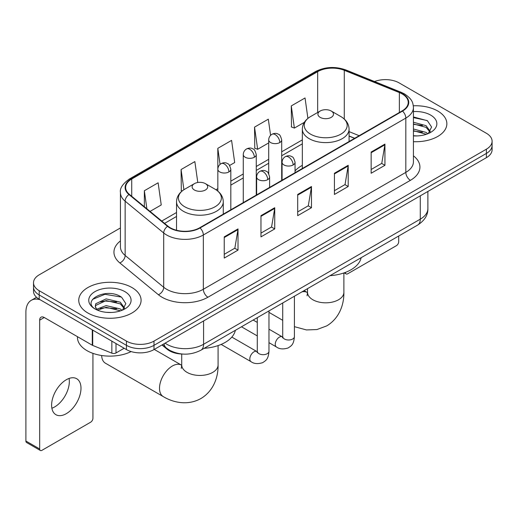 <?xml version="1.0" encoding="UTF-8"?>
<svg xmlns="http://www.w3.org/2000/svg" width="518" height="518" viewBox="0 0 518 518"><rect width="100%" height="100%" fill="white"/><g stroke="black" fill="none" stroke-linecap="round" stroke-linejoin="round"><path stroke-width="0.78" d="M302.331 165.352A34.415 19.865 0 0 0 295.053 170.901M354.571 138.345L349.08 136.124M182.524 354.053A19.477 11.247 180 0 1 167.197 349.261L161.985 344.962M120.441 227.933L39.213 274.825A19.477 11.247 0 0 0 33.508 282.776L33.508 291.258A19.477 11.247 0 0 0 39.213 299.21L126.444 349.579A19.477 11.247 0 0 0 153.995 349.579L486.396 157.666A19.477 11.247 0 0 0 492.1 149.715L492.1 145.474A19.477 11.247 0 0 1 486.396 153.425A19.477 11.247 0 0 0 492.1 145.474L492.1 141.233A19.477 11.247 0 0 0 486.396 133.281L399.164 82.919A19.477 11.247 0 0 0 374.533 81.533M33.508 282.776A19.477 11.247 0 0 0 39.213 290.727L126.444 341.097A19.477 11.247 0 0 0 153.995 341.097L153.995 345.338L486.396 153.425L153.995 345.338A19.477 11.247 0 0 1 126.444 345.338A19.477 11.247 0 0 0 153.995 345.338L153.995 349.579M39.213 290.727L39.213 294.969L126.444 345.338L39.213 294.969A19.477 11.247 0 0 1 33.508 287.017A19.477 11.247 0 0 0 39.213 294.969L39.213 299.21M437.729 111.014A31.164 17.994 0 0 0 413.319 105.795A31.164 17.994 0 0 1 437.729 111.014A31.164 17.994 0 0 1 446.859 123.737A31.164 17.994 0 0 0 437.729 111.014M131.954 287.548A31.164 17.994 0 0 0 97.993 283.65A31.164 17.994 0 0 0 78.755 300.272A31.164 17.994 0 0 0 87.879 312.995A31.164 17.994 0 0 0 121.847 316.899A31.164 17.994 0 0 0 141.084 300.272A31.164 17.994 0 0 0 131.954 287.548A31.164 17.994 0 0 0 97.993 283.65A31.164 17.994 0 0 0 78.755 300.272A31.164 17.994 0 0 0 87.879 312.995A31.164 17.994 0 0 0 121.847 316.899A31.164 17.994 0 0 0 141.084 300.272A31.164 17.994 0 0 0 131.954 287.548M402.149 93.913A20.778 11.998 180 0 1 408.229 102.396A20.778 11.998 180 0 1 402.149 110.878L199.676 227.778A20.778 11.998 180 0 1 167.961 226.172L129.39 194.367A20.778 11.998 180 0 1 125.634 187.49A20.778 11.998 180 0 1 131.721 179.008L317.676 71.646A20.778 11.998 180 0 1 344.282 70.299L399.372 92.573A20.778 11.998 180 0 1 402.149 93.913M402.512 93.706A21.296 12.296 0 0 0 399.669 92.327L344.58 70.059A21.296 12.296 0 0 0 317.307 71.432L131.352 178.794A21.296 12.296 0 0 0 128.969 194.541L167.541 226.347A21.296 12.296 0 0 0 200.045 227.985L402.512 111.092A21.296 12.296 0 0 0 402.512 93.706M224.236 236.868L224.236 258.074L238.015 250.123L238.015 228.917L224.236 236.868M224.236 254.312L234.848 248.187L237.956 229.623A5.193 2.998 -120 0 0 238.015 228.917M234.751 248.239L238.015 250.123M260.968 215.663L260.968 236.868L274.741 228.917L274.741 207.712L260.968 215.663M260.968 233.106L271.574 226.981L274.689 208.417A5.193 2.998 -120 0 0 274.741 207.712M271.484 227.033L274.741 228.917M371.153 152.046L371.153 173.252L384.932 165.3L384.932 144.095L371.153 152.046M371.153 169.49L381.766 163.364L384.874 144.8A5.193 2.998 -120 0 0 384.932 144.095M381.669 163.416L384.932 165.3M334.427 173.252L334.427 194.457L348.2 186.506L348.2 165.3L334.427 173.252M334.427 190.695L345.033 184.57L348.148 166.006A5.193 2.998 -120 0 0 348.2 165.3M344.943 184.622L348.2 186.506M297.695 194.457L297.695 215.663L311.473 207.712L311.473 186.506L297.695 194.457M297.695 211.901L308.307 205.775L311.415 187.212A5.193 2.998 -120 0 0 311.473 186.506M308.21 205.827L311.473 207.712M413.429 141.686A31.164 17.994 0 0 0 446.859 123.737A31.164 17.994 0 0 1 413.429 141.686M153.995 341.097L486.396 149.184A19.477 11.247 0 0 0 492.1 141.233M150.052 211.409L161.234 204.953L158.126 182.796L144.354 190.747L144.354 206.708M270.584 135.34L268.311 119.179L254.539 127.13L254.765 148.206M307.906 118.382L305.044 97.973L291.271 105.925L291.492 127.001M197.792 182.491L194.852 161.59L181.08 169.541L181.306 190.618M229.597 165.482L234.693 162.542L231.585 140.384L217.813 148.336L217.838 169.528M217.813 148.336L220.066 164.381M254.539 127.13L257.647 149.288L268.706 142.903M257.647 149.288L254.539 148.122M291.271 105.925L294.379 128.082L304.338 122.332M294.379 128.082L291.271 126.916M182.187 190.948L181.08 190.533M181.08 169.541L183.916 189.718M144.354 190.747L146.885 208.793M413.429 135.729L417.068 135.93M413.429 128.995L426.068 132.394L427.784 133.767M413.429 130.678L426.372 134.285M413.429 122.261L426.068 125.66L430.283 131.481M413.429 123.944L426.068 127.344L429.946 131.922M413.429 135.884A21.167 12.218 0 0 0 430.659 132.375A21.167 12.218 0 0 0 430.659 115.093A21.167 12.218 0 0 0 413.429 111.584M428.282 133.56L431.598 127.046L427.408 120.726L413.429 116.945M413.429 117.599L427.117 120.539M413.429 124.326L422.435 125.486M413.429 131.06L422.435 132.219M345.396 272.41L345.448 272.442A3.244 1.871 120 0 0 346.121 273.931A3.244 1.871 120 0 0 347.74 273.769L396.406 245.668A3.244 1.871 120 0 0 398.705 241.692L398.705 236.014M320.195 117.372A7.789 4.5 0 0 0 331.216 117.372A7.789 4.5 0 0 0 331.216 111.014L340.889 116.595A21.471 12.4 0 0 1 340.889 134.13A21.471 12.4 0 0 1 310.522 134.13A21.471 12.4 0 0 1 310.522 116.595C305.231 119.742 302.499 123.912 302.331 129.112A23.375 13.494 0 0 0 309.175 138.656A23.375 13.494 0 0 0 334.647 141.582A23.375 13.494 0 0 0 349.08 129.112C348.905 123.912 346.173 119.742 340.889 116.595L331.216 111.014A7.789 4.5 0 0 0 320.195 111.014A7.789 4.5 0 0 0 320.195 117.372M329.998 275.68A35.71 20.616 0 0 0 361.156 257.692M101.664 355.51A18.182 10.496 120 0 0 105.419 363.202L163.267 396.6A18.182 10.496 -60 0 1 160.483 382.031A18.182 10.496 -60 0 1 172.358 366.012A18.182 10.496 -60 0 1 181.449 365.112L181.721 365.268M194.399 190.002A7.789 4.5 0 0 0 205.413 190.002A7.789 4.5 0 0 0 205.413 183.644L215.087 189.225A21.471 12.4 0 0 1 215.087 206.76A21.471 12.4 0 0 1 184.719 206.76A21.471 12.4 0 0 1 184.719 189.225C179.435 192.366 176.703 196.542 176.528 201.742A23.375 13.494 0 0 0 183.378 211.286A23.375 13.494 0 0 0 208.851 214.212A23.375 13.494 0 0 0 223.277 201.742C223.109 196.542 220.377 192.366 215.087 189.225L205.413 183.644A7.789 4.5 0 0 0 194.399 183.644A7.789 4.5 0 0 0 194.399 190.002M204.196 348.31A35.71 20.616 0 0 0 235.36 330.322M69.075 378.444A20.778 11.998 -60 0 1 54.649 406.941A20.778 11.998 -60 0 1 51.878 408.242M66.304 413.668A20.778 11.998 120 0 0 79.876 395.363A20.778 11.998 120 0 0 76.69 378.716A20.778 11.998 120 0 0 66.304 379.739A20.778 11.998 120 0 0 52.726 398.051A20.778 11.998 120 0 0 55.912 414.698A20.778 11.998 120 0 0 66.304 413.668M116 343.544L116 352.959L124.152 348.251M40.184 299.773A25.971 14.996 -120 0 0 31.281 300.31A25.971 14.996 -120 0 0 25.9 312.199L25.9 441.025L39.672 448.976L39.672 320.156A6.494 3.749 60 0 1 41.019 317.184A6.494 3.749 60 0 1 44.263 317.502L92.269 345.221L92.269 329.843M39.672 448.976A3.244 1.871 120 0 0 40.346 450.466L26.573 442.514A3.244 1.871 -60 0 1 25.9 441.025M40.346 450.466A3.244 1.871 120 0 0 41.971 450.304L90.637 422.209A3.244 1.871 120 0 0 92.929 418.233L92.929 353.354M116 352.959A3.244 1.871 180 0 1 111.843 353.166L92.703 345.428A3.244 1.871 180 0 1 92.269 345.221M77.454 336.668L77.454 337.386A32.466 18.745 0 0 0 86.966 350.634A32.466 18.745 0 0 0 131.132 351.573M106.397 312.322L111.292 312.471M96.672 309.22L106.119 305.614L120.293 308.929L122.008 310.301M97.539 310.127L106.119 307.297L120.603 310.826M96.821 309.874L95.299 306.319A14.672 8.469 0 0 0 97.669 310.237M95.299 306.319L95.746 303.749L106.119 298.88L120.293 302.195L124.508 308.016M95.338 306.526L95.746 305.432L106.119 300.563L120.293 303.878L124.178 308.456M122.513 310.094L125.829 303.587L121.633 297.267C106.786 286.59 80.394 300.654 95.629 309.278L95.707 309.33M124.883 291.634A21.167 12.218 0 0 0 94.949 291.634A21.167 12.218 0 0 0 94.949 308.916A21.167 12.218 0 0 0 124.883 308.916A21.167 12.218 0 0 0 124.883 291.634M92.534 299.385L104.966 294.289L121.348 297.073M100.298 301.864L104.966 301.023L116.66 302.02M100.298 308.599L104.966 307.75L116.66 308.754M167.197 348.685L167.197 349.261M165.106 343.162A25.971 14.996 0 0 0 166.848 344.276A25.971 14.996 0 0 0 203.58 344.276L420.279 219.159A25.971 14.996 0 0 0 427.887 208.56C428.082 215.002 424.643 220.519 417.592 225.11L200.887 350.22A12.989 7.498 60 0 0 203.58 344.276L203.58 320.946M420.279 195.836L420.279 219.159A12.989 7.498 60 0 1 417.592 225.11M164.051 343.771A12.989 8.683 129.5 0 0 166.317 347.992L162.374 344.742M486.396 157.666L486.396 149.184M126.444 349.579L126.444 341.097M413.429 155.827A32.466 18.745 180 0 1 410.411 180.329L207.938 297.222A6.494 3.749 60 0 1 203.347 289.271L405.821 172.377A25.971 14.996 0 0 0 413.429 161.771L413.429 107.485A25.971 14.996 180 0 1 405.821 118.091A6.494 3.749 -120 0 0 402.512 111.092M207.938 297.222A32.466 18.745 180 0 1 162.03 297.222A32.466 18.745 180 0 1 158.391 294.723L119.82 262.917A32.466 18.745 180 0 1 120.441 240.922M166.621 289.271A25.971 14.996 0 0 0 203.347 289.271L203.347 234.984A25.971 14.996 180 0 1 163.707 232.983L125.136 201.178A25.971 14.996 180 0 1 120.441 192.579L120.441 246.866A25.971 14.996 0 0 0 125.136 255.465L163.707 287.27A25.971 14.996 0 0 0 166.621 289.271M413.429 107.485C413.008 103.024 412.593 99.314 404.474 93.913L401.061 92.256A6.494 3.043 112 0 0 399.669 92.327M401.061 92.256L345.972 69.988C335.217 66.181 325.013 66.731 315.345 71.639A6.494 3.749 60 0 1 317.307 71.432M131.352 178.794A6.494 3.749 -120 0 0 129.39 179.001C122.649 183.851 119.671 188.371 120.441 192.579M128.969 194.541A6.494 4.345 129.5 0 0 125.136 201.178L125.136 255.465A6.494 4.345 -50.5 0 1 119.82 262.917M345.972 69.988A6.494 3.043 112 0 0 344.58 70.059M167.541 226.347A6.494 4.345 129.5 0 0 163.707 232.983L163.707 287.27A6.494 4.345 -50.5 0 1 158.391 294.723M200.045 227.985A6.494 3.749 60 0 1 203.347 234.984L405.821 118.091L405.821 172.377A6.494 3.749 60 0 0 410.411 180.329M131.721 179.008L131.721 196.29M399.372 92.573L399.372 112.484M344.282 70.299L344.282 119.049M359.168 135.697L349.08 131.617M317.676 71.646L317.676 112.464M302.331 139.886L281.695 151.793M268.706 159.291L256.261 166.479M243.272 173.977L230.821 181.164M217.838 188.662L215.954 189.75M176.528 212.509L161.745 221.05M297.695 195.131L311.415 187.212M334.427 173.925L348.148 166.006M371.153 152.719L384.874 144.8M260.968 216.336L274.689 208.417M224.236 237.542L237.956 229.623M343.881 272.96L343.881 292.32A18.182 10.496 180 0 1 338.558 299.747A18.182 10.496 180 0 1 312.846 299.747A18.182 10.496 180 0 1 307.524 292.32L307.038 295.81M302 291.841A18.182 10.496 -60 0 1 307.245 292.482L307.524 292.638M218.084 345.59L218.084 364.95A18.182 10.496 180 0 1 212.762 372.371A18.182 10.496 180 0 1 187.05 372.371A18.182 10.496 180 0 1 181.727 364.95L181.235 368.434M293.149 164.957A6.494 3.749 0 0 0 295.053 162.302C294.023 158.547 293 156.708 291.971 156.779C290.093 155.452 287.872 155.419 285.314 156.682A6.494 3.749 60 0 1 288.558 156.999A6.494 3.749 -120 0 1 293.149 164.957A6.494 3.749 0 0 1 283.968 164.957A6.494 3.749 0 0 1 282.07 162.302C282.168 159.842 283.249 157.971 285.314 156.682M268.971 342.657L276.457 346.976A5.84 3.373 -60 0 1 275.563 342.294A5.84 3.373 -60 0 1 279.377 337.147A5.84 3.373 -60 0 1 279.636 337.004A5.84 3.373 -60 0 1 282.304 336.855L268.971 329.163M283.055 337.445L282.53 337.878L282.718 336.616A5.84 3.373 -0 0 0 284.427 338.999A5.84 3.373 -0 0 0 292.424 339.148A5.84 3.373 -0 0 0 294.405 336.616C293.738 344.858 291.362 345.739 288.099 347.986C283.216 349.469 279.338 349.138 276.457 346.976M267.715 179.642A6.494 3.749 0 0 0 269.619 176.988C268.589 173.232 267.56 171.393 266.537 171.464C264.659 170.137 262.438 170.105 259.881 171.367A6.494 3.749 60 0 1 263.125 171.685A6.494 3.749 -120 0 1 267.715 179.642A6.494 3.749 0 0 1 258.534 179.642A6.494 3.749 0 0 1 256.63 176.988C256.734 174.527 257.815 172.656 259.881 171.367M221.147 344.412L251.023 361.661A5.84 3.373 -60 0 1 250.129 356.98A5.84 3.373 -60 0 1 253.943 351.832A5.84 3.373 -60 0 1 254.202 351.69A5.84 3.373 -60 0 1 256.863 351.541L231.824 337.082M257.614 352.13L257.096 352.564L257.284 351.301A5.84 3.373 -0 0 0 258.994 353.684A5.84 3.373 -0 0 0 266.99 353.833A5.84 3.373 -0 0 0 268.971 351.301C268.305 359.544 265.928 360.424 262.665 362.671C257.783 364.154 253.898 363.817 251.023 361.661M279.791 142.554A6.494 3.749 0 0 0 281.695 139.905C280.665 136.15 279.636 134.311 278.613 134.382C276.735 133.055 274.514 133.022 271.956 134.285A6.494 3.749 60 0 1 275.2 134.602A6.494 3.749 -120 0 1 279.791 142.554A6.494 3.749 0 0 1 270.61 142.554A6.494 3.749 0 0 1 268.706 139.905C268.803 137.445 269.884 135.567 271.956 134.285M254.357 157.239A6.494 3.749 0 0 0 256.261 154.591C255.232 150.835 254.202 148.996 253.179 149.067C251.295 147.74 249.08 147.708 246.516 148.97A6.494 3.749 60 0 1 249.767 149.288A6.494 3.749 -120 0 1 254.357 157.239A6.494 3.749 0 0 1 245.176 157.239A6.494 3.749 0 0 1 243.272 154.591C243.369 152.13 244.451 150.252 246.516 148.97M228.924 171.924A6.494 3.749 0 0 0 230.821 169.276C229.791 165.52 228.768 163.682 227.745 163.753C225.861 162.425 223.64 162.393 221.082 163.649A6.494 3.749 60 0 1 224.333 163.973A6.494 3.749 -120 0 1 228.924 171.924A6.494 3.749 0 0 1 219.742 171.924A6.494 3.749 0 0 1 217.838 169.276C217.936 166.815 219.017 164.938 221.082 163.649M39.672 320.156L44.263 317.502M92.703 330.096L92.703 345.428M111.843 353.166L111.843 341.142M200.887 350.22C190.436 355.471 179.986 355.471 169.541 350.22L166.317 347.992M427.887 208.56L427.887 191.446M315.345 71.639L129.39 179.001M302.331 143.836L281.695 155.75M268.706 163.248L256.261 170.435M243.272 177.933L230.821 185.12M176.528 216.466L164.569 223.375M354.713 138.267L349.08 135.988M346.121 273.931L344.23 272.837M343.881 292.32C344.12 304.254 339.497 318.285 326.722 325.9L316.958 329.545L306.475 329.94L294.405 326.664M282.718 320.305L268.971 312.367M349.08 141.518L349.08 129.112M302.331 168.512L302.331 129.112M320.195 111.014L310.522 116.595M307.245 292.482L304.072 290.65M307.524 288.656L307.524 292.32M218.084 364.95C218.324 376.884 213.694 390.909 200.926 398.53C187.95 405.775 173.491 402.777 163.267 396.6M223.277 214.148L223.277 201.742M176.528 230.251L176.528 201.742M194.399 183.644L184.719 189.225M181.449 365.112L154.267 349.417M181.727 354.027L181.727 364.95M282.699 337.069L282.304 336.855M294.405 296.231L294.405 336.616M295.053 172.708L295.053 162.302M257.284 335.91L241.479 326.787M282.718 302.978L282.718 336.616M282.07 180.206L282.07 162.302M257.284 322.41L253.166 320.04M257.265 351.754L256.863 351.541M268.971 310.917L268.971 351.301M269.619 187.393L269.619 176.988M257.284 317.663L257.284 351.301M256.63 194.891L256.63 176.988M281.695 180.426L281.695 139.905M268.706 173.672L268.706 139.905M256.261 195.111L256.261 154.591M243.272 202.603L243.272 154.591M230.821 209.79L230.821 169.276M217.838 191.123L217.838 169.276M31.281 300.31L36.532 297.28"/></g></svg>
